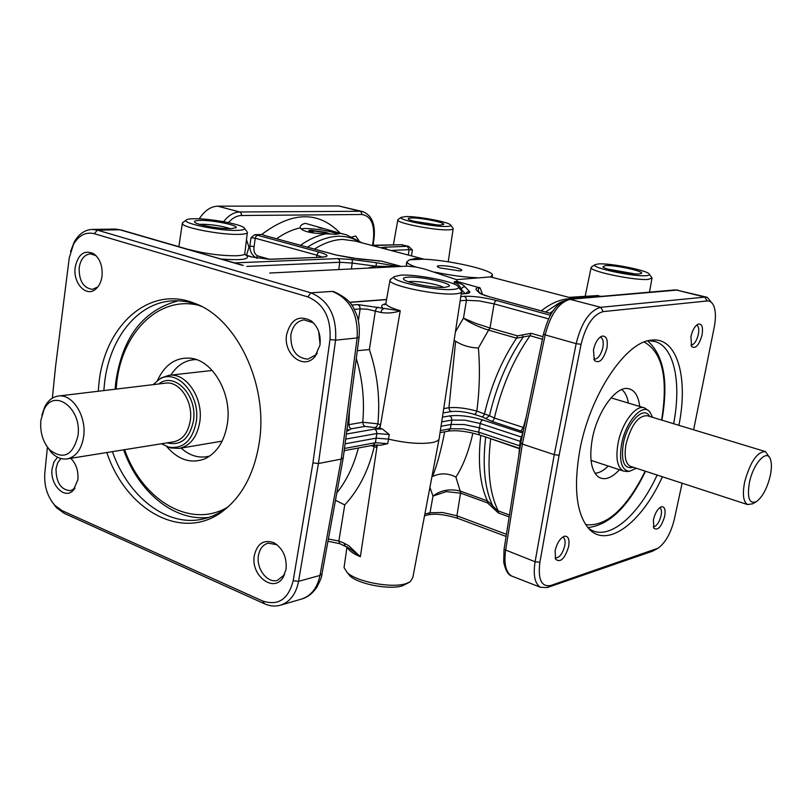 <?xml version="1.0" encoding="UTF-8"?>
<svg xmlns="http://www.w3.org/2000/svg" width="812" height="812" viewBox="0 0 812 812"><rect width="100%" height="100%" fill="white"/><g stroke="black" fill="none" stroke-linecap="round" stroke-linejoin="round"><path stroke-width="1.22" d="M756.023 501.857L752.765 503.755L747.578 504.577C743.264 501.887 742.3 494.305 744.685 481.831C750.339 461.663 757.271 451.584 765.483 451.594L769.644 457.684M749.446 482.399C753.343 462.921 767.523 448.021 770.588 459.765C771.776 463.804 771.654 469.224 770.202 476.035C767.066 488.519 762.488 497.035 756.449 501.603C749.263 504.374 746.918 497.969 749.446 482.399M636.334 468.26L629.422 471.325C621.566 470.26 618.947 461.206 621.576 444.184C625.585 421.935 642.231 402.914 649.61 411.582L652.665 417.358M626.671 471.508L623.362 471.011C617.313 467.509 615.537 458.303 618.033 443.382C621.769 422.9 636.212 403.94 644.657 407.969L648.321 410.547M594.932 473.213C599.165 473.071 603.59 470.676 608.218 466.027M639.734 406.487C638.344 395.596 634.385 389.618 627.849 388.552C615.526 386.37 597.135 412.06 592.293 438.998C589.116 457.836 591.034 470.412 598.058 476.715C604.189 480.795 611.314 478.471 619.454 469.722M657.131 475.04C639.166 514.402 610.726 539.757 591.826 530.337L588.649 528.47M648.859 340.614L655.588 341.649C674.488 347.658 681.491 383.447 673.625 423.722M678.913 425.326C688.606 377.458 677.096 336.625 651.518 340.157C625.656 341.487 589.685 395.373 579.768 450.538C573.505 487.048 576.287 512.819 588.101 527.851C606.249 549.815 641.45 523.466 662.379 476.756M682.11 483.201L674.356 519.122C670.915 533.017 665.515 542.7 658.136 548.171L550.79 585.472C541.391 587.198 537.757 579.443 539.889 562.229L559.123 455.258L581.077 344.339C585.817 325.328 593.186 314.417 603.184 311.605L707.13 300.968C710.307 300.744 712.642 302.714 714.134 306.885C715.798 312.092 715.849 318.781 714.286 326.942L693.631 429.792M664.673 516.31C665.738 509.763 664.703 506.566 661.577 506.708C657.953 508.282 655.223 512.666 653.396 519.853L653.843 528.226C657.811 530.865 661.415 526.886 664.673 516.31M568.674 546.506C569.709 539.401 568.339 535.971 564.573 536.194C560.209 538.011 557.052 542.873 555.103 550.78L555.611 559.245C560.453 562.99 564.807 558.747 568.674 546.506M606.929 348.125C608.076 339.497 606.381 335.518 601.834 336.168C597.926 338.147 595.125 342.745 593.45 349.982L594.354 360.396C599.226 363.989 603.417 359.899 606.929 348.125M702.045 335.062C703.233 327.297 701.994 323.633 698.32 324.039C695.001 325.713 692.534 329.905 690.91 336.594L691.631 346.592C695.579 349.109 699.051 345.262 702.045 335.062M563.01 537.168L563.01 537.168C564.929 538.376 565.507 541.239 564.756 545.755C562.472 554.058 559.265 558.138 555.114 557.976M600.18 337.102L600.525 337.193C602.981 338.462 603.773 341.872 602.89 347.414C600.789 355.433 597.744 359.34 593.755 359.148L593.724 359.137M659.801 507.622C661.415 508.728 661.841 511.398 661.069 515.63C659.182 522.634 656.573 526.349 653.254 526.775M696.666 325.044C698.675 326.201 699.233 329.327 698.34 334.412C696.574 341.202 694.098 344.775 690.921 345.141M712.895 304.206L707.232 297.324L704.877 297.111L600.768 307.312C589.634 310.397 581.433 322.506 576.165 343.649L554.261 454.679L559.123 455.258M513.285 576.672L511.682 576.043C505.846 572.338 503.816 563.832 505.592 550.516L522.37 444.093L554.261 454.679L535.088 561.752C533.037 575.14 534.814 583.655 540.437 587.289L547.288 587.553L652.665 551.145L657.598 548.496M707.13 300.968L704.877 297.111L676.163 289.965L706.704 297.192M574.165 298.765L577.393 297.639L585.594 297.76M543.532 333.996L545.177 334.899C550.607 314.102 558.971 302.226 570.288 299.263L677.929 290.036M581.077 344.339L576.165 343.649L545.177 334.899L522.37 444.093L520.796 442.997M540.437 587.289L511.672 576.043C508.139 574.997 505.48 570.349 503.694 562.117L504.049 549.399L535.088 561.752L539.889 562.229M479.872 292.878L477.426 290.98L479.11 292.675C480.379 293.863 483.597 295.182 488.763 296.603L551.419 313.665M572.612 298.319L490.428 276.912L456.496 279.643L457.146 281.47L480.136 287.915C478.045 288.311 477.73 289.823 479.192 292.452L479.263 292.696M479.283 292.706L480.339 293.112M482.521 294.441L480.136 287.915M550.485 315.279L496.487 300.521C484.084 297.405 473.345 296.004 464.271 296.309L460.79 296.573M461.186 293.985L465.814 293.639C469.295 293.335 470.513 292.604 469.468 291.447L464.89 286.717C463.946 285.144 460.526 283.449 454.639 281.632L457.146 281.47M464.89 286.717L462.525 287.336L461.206 289.407L465.144 293.548M461.592 291.203L461.206 289.407C460.181 286.078 457.836 283.601 454.162 281.947L454.639 281.632M318.71 331.58L320.07 344.501M317.309 353.21L316.233 354.59L307.961 359.168C296.207 358.072 290.513 349.972 290.858 334.859C292.564 326.018 296.948 321.024 304.003 319.867L313.026 322.709L314.356 323.846M286.636 334.564C282.972 354.052 303.81 370.617 314.944 356.62L319.979 345.13C321.044 334.92 318.172 326.871 311.361 320.973C299.11 314.579 290.869 319.116 286.636 334.564M52.364 398.164L55.551 366.598L69.243 257.932L73.435 244.453C78.835 235.267 85.808 231.684 94.344 233.704L307.799 296.877C323.826 303.749 331.225 317.969 329.987 339.528L312.935 462.891L293.183 580.712C288.351 599.317 278.171 606.077 262.631 601.002L62.006 510.606L54.962 505.47C47.329 496.721 43.949 485.85 44.822 472.878L47.39 447.382M57.53 457.217L53.937 461.987L52.11 468.676C49.715 484.51 64.554 499.979 73.253 490.407L77.871 479.76C78.531 470.94 76.176 463.784 70.796 458.313M106.829 452.528C126.083 510.596 182.751 542.223 223.016 511.042C242.179 496.284 254.247 473.538 259.231 442.794C268.721 384.573 236.393 317.411 193.835 303.028C148.961 285.185 104.789 325.622 99.003 382.848L98.242 391.252M102.038 276.029C102.728 266.062 99.977 258.632 93.786 253.75C84.245 249.548 78.043 254.136 75.171 267.503C72.857 283.195 86.316 297.578 95.694 289.143C99.145 286.2 101.256 281.825 102.038 276.029M286.057 569.324C286.961 557.205 282.911 548.344 273.908 542.741C263.717 539.219 257.181 543.522 254.288 555.662C250.573 575.19 273.157 593.146 282.799 577.89L286.057 569.324M103.845 390.572L104.555 382.899C109.518 338.401 137.451 302.774 172.154 300.887C180.619 300.338 189.105 301.658 197.62 304.845L201.467 306.428M75.019 488.195L70.451 490.702C60.93 489.91 56.119 482.612 56.008 468.818L57.672 462.81L60.91 458.526M97.785 287.022L92.263 289.346C83.331 287.955 78.957 280.779 79.17 267.838C80.55 259.312 84.275 254.643 90.345 253.851L96.1 255.699M284.576 574.652L277.501 580.357C267.473 583.625 256.074 568.755 258.419 555.723C259.627 548.912 262.855 544.72 268.092 543.147L276.993 544.7M312.935 462.891L318.426 463.53L335.579 340.167C336.96 316.213 328.728 300.43 310.905 292.827L97.389 230.141L92.203 229.431C84.773 229.796 78.764 234.029 74.166 242.108L70.522 251.629M51.389 500.923L56.393 507.642L64.199 513.346L264.6 603.823C269.949 606.199 275.207 606.665 280.373 605.214C289.985 601.996 296.055 594.049 298.562 581.351L318.426 463.53L341.253 459.105L343.273 457.724M307.799 296.877L310.905 292.827L332.352 291.406C350.094 298.877 358.356 314.386 357.138 337.944L341.253 459.105L319.969 575.414C317.34 587.939 311.209 595.815 301.577 599.043L280.373 605.214M92.203 229.431L114.583 229.065L121.272 230.009L200.097 252.857M333.336 291.478L333.793 291.609C344.694 296.563 351.434 302.358 354.002 308.986C356.641 314.548 360.041 319.969 359.137 336.899L357.138 337.944L335.579 340.167L329.987 339.528M243.295 265.382L199.072 252.765L242.291 265.291M183.106 222.346L182.274 223.635C182.548 227.675 221.26 235.054 238.951 234.374C245.021 234.201 247.833 233.43 247.396 232.049M236.921 230.415C219.626 231.024 182.142 223.401 186.1 220.143C186.821 219.26 189.521 218.793 194.2 218.732C209.161 218.398 239.804 223.868 243.894 227.634C245.803 229.299 243.478 230.222 236.921 230.415M200.229 220.377C195.306 220.478 193.54 221.148 194.941 222.386C197.783 225.056 220.225 229.035 230.659 228.71L236.089 227.705C238.718 225.34 212.703 220.052 200.229 220.377M199.742 224.386L202.178 224.254C212.845 224.548 222.234 226.03 230.344 228.71M246.472 239.692L248.949 247.102L246.483 255.425M352.073 236.911L355.717 236.048L358.914 240.667M199.244 218.834C204.573 210.663 210.734 206.441 217.717 206.167L338.716 205.954L362.253 211.496M217.717 206.167L239.733 211.983C233.876 212.155 228.487 215.393 223.574 221.686M374.048 238.099L374.068 238.139C375.54 224.112 371.815 215.292 362.903 211.648L360.081 211.272L361.462 212.429L361.817 214.5C370.688 215.88 374.586 223.828 373.5 238.312L372.576 245.325M228.375 222.62C232.496 218.002 236.881 215.637 241.55 215.505L241.164 213.251L239.733 211.983L360.081 211.272L338.716 205.954M381.051 445.189L373.226 445.22L375.388 442.702L387.76 443.667L380.777 445.169M439.302 437.81C439.475 439.972 437.11 441.555 432.197 442.56C420.667 444.337 406.101 443.19 388.522 439.119L389.252 434.501L382.381 428.98L374.576 429.091L346.369 434.044M387.76 443.667L388.522 439.119L376.159 438.145L345.09 443.829M377.265 444.956L360.366 556.717L349.069 546.019L344.055 543.126L345.039 545.826M439.038 439.211L412.831 577.535L410.263 581.727L406.03 583.615C391.942 588.477 356.833 581.899 347.272 572.663L344.055 567.639L344.318 565.781M347.536 572.978L349.952 575.911C358.569 584.234 389.963 590.121 402.62 585.746L409.339 582.285M390.998 279.003L389.933 280.587C389.79 285.834 437.617 295.659 455.167 293.873C459.815 293.497 461.967 292.614 461.602 291.234L462.099 293.782M379.975 428.178L377.813 428.553L379.519 427.285L380.564 424.757L400.245 310.732L379.975 428.178L382.381 428.98M452.731 289.448C435.364 291.132 388.562 280.79 394.358 276.659L400.549 275.177C415.429 274.04 452.7 281.114 457.755 286.088C459.744 287.884 458.069 289.001 452.731 289.448M407.908 277.186C403.828 277.46 402.529 278.272 404 279.612C407.472 283.134 434.816 288.301 445.077 287.346L449.117 286.321C452.994 283.307 420.514 276.151 407.908 277.186M408.324 281.723L410.222 281.51C418.373 280.85 438.531 284.413 443.596 287.418M371.206 445.595L376.88 447.524L376.413 444.956M345.709 439.109L376.869 433.517L389.252 434.501M244.28 254.359L251.72 256.937M221.696 259.069C241.458 260.49 249.822 259.332 246.777 255.607L251.355 256.907L269.635 259.322L322.181 257.211C329.479 256.592 328.525 254.897 319.309 252.136L317.817 253.05L316.913 255.181L322.303 257.11M319.309 252.136L257.607 235.277L256.095 236.16L255.222 238.22L316.913 255.181L316.538 257.343M251.02 237.662L249.873 246.056L254.065 246.615L255.222 238.22L251.02 237.662L254.806 234.678L262.174 234.516L264.763 235.541M378.23 261.038L381.285 261.038L401.382 266.448M406.538 266.194L406.629 262.692M409.532 259.779L415.176 258.541L423.103 259.17L409.532 259.779L406.771 261.88L406.284 264.57M336.077 254.968L265.544 235.764L335.782 254.948L359.807 259.099M379.874 260.896L351.494 257.993M326.221 233.805C311.747 233.562 303.069 231.582 300.186 227.857L300.166 227.695C300.125 225.604 301.851 224.153 305.363 223.341L340.543 233.359L336.097 234.282L326.221 233.805C317.715 235.368 309.149 239.195 300.531 245.295M276.527 238.758C284.403 233.217 292.29 229.583 300.186 227.857M338.411 234.079C328.799 230.74 317.533 228.862 304.612 228.446L300.816 228.842M246.848 266.407L339.792 262.276L352.225 263.068L352.337 259.546L337.843 258.602L234.769 262.885M351.373 268.945L352.225 263.068L376.2 266.245L376.281 262.723L352.337 259.546M367.501 268.143L376.2 266.245L398.235 266.61M344.055 543.126L338.868 541.015L328.373 539.016M327.967 541.269L339.629 543.624L338.868 541.015L344.735 504.922L335.478 500.273M349.251 548.303L360.376 556.677M376.88 447.524L360.376 556.636M385.771 303.769C381.173 304.764 380.432 306.428 383.568 308.763L381.863 309.92L380.808 312.447C387.314 313.523 393.79 312.985 400.225 310.813L357.869 304.561L351.576 305.058M357.869 304.561L359.696 306.165L360.152 308.895L367.379 309.21L380.808 312.447M357.321 350.693L369.369 349.576L375.357 310.854L376.403 308.327L378.108 307.18M346.714 431.416L351.2 428.797L365.035 426.412L375.134 427.63L376.839 426.361L377.885 423.834L362.731 422.26L347.577 424.889M464.271 296.309L466.027 297.771L466.453 300.278L479.192 300.927L494.092 303.881L548.618 318.872M475.446 323.277L463.479 318.152C469.63 322.811 478.106 326.84 488.915 330.23L489.991 328.007L475.446 323.277M522.867 433.07L482.693 419.916C470.046 416.18 459.034 414.841 449.635 415.906L451.421 417.5L451.858 420.068L464.982 420.18L480.217 423.499L521.182 436.978L522.695 433.902L521.192 436.988L522.045 436.988M521.182 436.978L520.279 441.363L479.476 427.853L464.251 424.544L451.137 424.432L441.028 426.28M520.269 446.306L519.589 445.768L519.954 448.336L519.578 445.768L478.694 432.136L463.479 428.848L450.366 428.736L448.244 431.111C456.902 430.055 467.306 431.334 479.445 434.927L478.694 432.136L480.217 423.499L481.191 421.103L482.693 419.916M443.058 412.973L451.167 411.582C457.816 410.842 465.57 411.785 474.431 414.404L482.166 416.932L491.981 421.387L523.141 431.761M506.424 534.296L456.912 515.793L442.55 512.484L430.035 512.748L428.898 514.595L424.524 515.813M429.913 487.362L432.989 496.081L446.285 491.615L460.81 493.199L487.494 502.882L491.575 506.678L492.448 505.287L487.352 500.882L460.678 491.219C450.031 488.448 440.794 490.072 432.989 496.081L430.035 512.748L424.859 514.047M591.684 266.864L591.085 267.686C590.192 271.512 635.299 280.79 648.362 279.389L652.036 277.958L649.488 274.354M596.404 295.629L601.377 296.38M646.179 275.674C633.462 276.973 589.969 267.595 594.922 264.712L598.414 263.92C609.7 262.976 645.834 270.01 649.103 273.827C650.128 274.821 649.153 275.441 646.179 275.674M605.173 265.585L602.89 266.915C605.031 269.604 631.421 274.73 639.196 273.959L641.46 273.411C644.758 271.279 614.42 264.773 605.173 265.585M608.158 269.178L635.299 273.938M398.286 219.372L397.789 220.103C397.372 223.209 434.43 230.415 448.153 229.847C451.716 229.755 453.4 229.299 453.208 228.487M443.372 224.619L443.606 224.457C446.011 222.691 421.245 217.667 411.674 217.951C408.761 218.002 407.685 218.398 408.466 219.138C410.334 221.28 432.187 225.32 440.388 225.015L443.575 224.477M401.219 244.737L408.639 246.33L412.394 250.005L411.481 255.881M446.285 226.467C433.05 226.984 397.535 219.768 401.148 217.352L405.97 216.54C417.754 216.236 447.716 221.777 450.498 224.812C451.563 225.817 450.163 226.365 446.285 226.467M414.049 221.26L437.303 224.944M569.009 297.365L598.261 295.517M575.241 297.283L597.5 295.68M377.793 245.376L401.219 244.757M371.185 245.265L401.006 244.747M408.639 246.33L407.309 246.31L409.157 249.649L412.394 250.005M407.309 246.31L385.081 247.203L386.908 249.406M390.856 250.441L409.157 249.649L408.324 255.049M519.589 445.768L520.279 441.363L521.071 441.677M340.187 233.176C318.558 210.836 292.381 211.282 261.657 234.526M491.575 506.678L498.416 512.981L498.477 511.814L492.884 506.028L491.727 503.633C484.47 486.723 482.46 464.525 485.708 437.018M451.167 411.582L449.462 410.121L448.945 407.715L443.728 408.598M474.431 414.404L475.862 413.328L476.837 411.116C466.179 408.182 456.882 407.045 448.945 407.715L455.633 341.253L454.111 340.421M485.83 418.596L489.474 415.774L476.837 411.116C479.587 390.044 480.105 369.013 478.4 348.023L489.798 327.947M491.981 421.387L493.402 420.281L494.386 418.038L489.474 415.774C496.436 386.004 507.622 359.848 523.009 337.315L522.552 334.889L517.498 335.863L489.991 328.007L494.092 303.881L495.036 301.567L496.487 300.521M523.994 427.67L494.386 418.038C501.765 386.542 513.651 359.097 530.033 335.711L531.028 333.306L522.552 334.889M519.528 448.336L519.873 448.843M486.469 437.272L519.497 448.711L518.756 455.908M489.078 330.281L516.564 338.178L530.033 335.711L542.436 339.243M526.277 416.688L523.385 427.457L520.979 430.857M478.4 348.023C469.762 347.668 462.18 345.404 455.633 341.253M348.866 429.934L347.028 429.061M344.735 504.922C358.823 489.758 368.648 470.3 374.21 446.58L374.21 445.077M358.346 448.011C353.839 465.55 346.663 480.521 336.828 492.914M454.162 281.947L454.852 284.383M456.496 279.643L424.483 268.995L415.785 267.006L407.279 266.153L269.696 273.035M248.949 247.102L249.873 246.056C249.832 251.507 252.014 255.455 256.419 257.911L257.333 255.8C254.552 253.963 253.456 250.908 254.065 246.615M256.338 258.013L257.495 258.216M356.295 358.508C362.578 379.387 364.72 400.641 362.731 422.26L363.279 424.838L365.035 426.412M431.913 476.806L432.542 476.482C436.836 465.804 440.906 450.904 444.743 431.771M460.81 493.199L455.908 477.06C448.062 473.051 440.277 472.858 432.542 476.482M455.908 477.06C462.931 466.413 468.595 451.756 472.919 433.1M318.405 227.533L322.009 228.405M415.785 267.006C410.202 265.017 407.198 263.311 406.771 261.88M477.202 277.745C464.474 277.207 450.396 275.339 434.988 272.142M423.103 259.17C448.427 259.952 492.265 269.828 492.498 275.004L490.428 276.912M456.608 267.889C462.272 269.513 463.287 270.528 459.643 270.924L440.145 267.94C430.908 264.935 445.808 264.925 456.608 267.889M229.41 505.673L226.152 508.261C218.844 513.661 211.049 517.264 202.767 519.071C166.856 527.323 128.123 496.863 112.411 451.634M198.95 305.363C158.99 295.253 122.135 332.341 116.745 382.665L116.644 383.508M166.643 446.478C178.183 459.876 190.861 464.007 204.695 458.881C216.895 453.025 224.457 441.292 227.38 423.661C232.202 393.85 212.957 360.234 190.576 358.224C175.869 357.097 164.806 364.558 157.396 380.615M181.086 448.092C190.16 456.121 199.752 458.75 209.861 455.968M158.716 379.722L161.324 377.915L168.987 375.306C186.242 372.393 203.619 398.256 199.793 421.905C197.143 437.018 190.292 445.849 179.239 448.397L222.133 441.139M179.239 448.397L171.149 448.001L168.145 446.976M628.386 403.077C627.321 396.611 625.098 392.115 621.728 389.577M153.163 384.644L159.162 379.448C176.62 367.613 200.797 394.703 196.24 421.925C192.322 440.845 183.126 449.239 168.652 447.107L161.456 443.768M41.879 415.074L44.822 406.67C48.172 400.417 52.689 396.875 58.352 396.043C72.319 393.576 86.61 415.947 83.687 436.257C81.647 449.269 76.145 456.821 67.163 458.892C61.489 459.653 56.18 457.491 51.237 452.406L46.091 445.128M40.833 420.484L43.99 409.644C54.028 387.557 82.103 408.365 77.993 435.597C72.938 455.542 63.478 460.262 49.613 449.777C42.853 441.941 39.92 432.177 40.833 420.484M212.226 370.475L168.987 375.306M196.342 359.594C185.857 359.706 177.361 364.872 170.855 375.093M479.212 287.418L479.212 287.418C475.659 288.006 475.061 289.194 477.426 290.98M381.285 261.038L359.929 259.119M747.578 504.577L630.264 466.271C625.433 463.479 624.022 456.09 626.042 444.123C631.269 424.838 638.374 415.379 647.337 415.744L764.823 451.401M633.309 467.265C624.174 469.488 620.835 461.663 623.291 443.788C627.148 422.189 643.916 405.117 649.62 416.434M585.675 524.643C606.452 526.846 626.285 509.022 645.205 471.153M661.607 420.068C668.296 378.219 662.48 352.215 644.19 342.045M550.79 585.472L547.288 587.553M652.665 551.145L656.005 549.206M603.184 311.605L600.768 307.312L569.364 299.181L675.29 289.894M553.845 310.022L549.988 313.219M504.069 549.257L520.776 443.119M551.449 313.615L488.763 296.603M481.191 293.883L479.11 292.675M570.633 298.745L567.842 298.867C559.397 299.628 550.526 303.617 541.239 310.844M349.566 302.409L386.542 299.618M465.956 293.467L467.073 292.066L469.468 291.447M461.206 293.842L465.814 293.639M62.006 510.606L64.199 513.346M264.6 603.823L262.631 601.002M343.192 458.151L322.019 573.688L319.969 575.414L298.562 581.351L293.183 580.712M94.344 233.704L97.389 230.141L119.75 229.766L199.072 252.765M247.305 232.79L244.848 253.1C245.285 254.613 242.433 255.506 236.302 255.77C221.026 255.841 205.304 253.77 189.145 249.558M374.068 238.139L373.5 238.312M241.55 215.505L361.817 214.5M374.576 429.091L376.413 430.786L376.869 433.517L375.388 442.702L344.481 448.468M347.252 546.963C348.409 550.272 352.773 553.53 360.366 556.717M400.245 310.732C391.394 308.103 386.583 305.748 385.822 303.668L386.004 302.663M251.355 256.907L269.046 259.251L322.181 257.211M269.635 259.322L269.046 259.241M257.607 235.277L254.806 234.678M262.174 234.516L265.128 235.703M399.047 266.569L376.281 262.723M424.168 259.221L355.392 241.103L342.816 239.428C333.6 239.692 324.15 242.92 314.477 249.091M351.373 257.983L335.782 254.948M320.902 233.643L317.715 233.44M330.301 234.018L325.967 232.394L310.996 230.263C308.418 230.334 308.103 230.77 310.052 231.572L312.924 232.039L313.381 231.785L312.478 231.197L313.777 230.963L323.501 232.445L326.769 233.826M325.967 232.394L324.485 232.709M328.515 233.897L325.51 233.024M310.996 230.263L311.351 230.953L309.372 231.237M313.158 230.973L311.351 230.953L311.534 231.907M310.214 231.613L313.381 231.785M360.64 242.483C345.029 232.841 327.307 234.404 307.464 247.183M361.969 242.839L346.359 234.79L340.543 233.359M338.746 269.584L339.792 262.276L339.396 259.942L337.843 258.602M349.109 548.191L339.863 543.715M354.205 309.372L360.152 308.895L358.356 320.699M375.134 427.63L377.813 428.553M460.15 300.785L466.453 300.278L463.479 318.152L455.41 331.885M449.635 415.906L442.418 417.175M441.698 421.895L451.858 420.068L450.366 428.736L440.368 430.593M460.84 491.28L456.912 515.793L457.714 518.33M498.416 512.981L509.154 516.909M569.303 297.446L576.053 297.354M401.514 244.808L402.407 244.716M371.388 245.315L378.351 245.437M385.081 247.203L380.493 247.711M479.598 434.978L519.934 448.468M487.494 502.882L487.352 500.882C479.902 484.409 477.7 462.576 480.765 435.374M509.459 515.001L498.253 510.91C489.545 493.473 487.007 469.519 490.641 439.059L490.671 438.683M482.166 416.932L483.587 415.845L484.571 413.623C491.23 385.132 501.897 359.98 516.564 338.178L517.498 335.863M542.974 336.686L531.028 333.306M351.2 428.797L349.424 427.203L348.876 424.605L349.434 410.71M380.564 424.757L377.885 423.834C380.29 398.479 377.448 373.723 369.369 349.576M344.461 450.619L343.943 452.568M269.432 259.231L257.333 255.8M563.325 301.09L559.61 302.734L545.562 312.011M116.745 382.665L116.116 389.1M124.612 449.675C142.232 500.04 190.028 529.119 227.289 507.388M158.898 383.954C174.367 371.185 197.722 395.596 193.459 420.88C189.602 438.724 180.832 446.042 167.16 442.855M58.352 396.043L165.557 383.152C179.411 380.757 193.347 401.524 190.302 420.504C188.191 432.674 182.68 439.769 173.778 441.789L67.163 458.892M629.422 471.325L626.235 471.528M623.362 471.011L591.024 460.363M645.51 471.254C628.508 506.475 609.284 525.242 587.847 527.556M647.661 340.898C663.891 355.331 668.641 381.752 661.912 420.169M655.588 341.649L653.345 341.04M520.766 443.108L543.512 334.077C548.059 317.705 554.038 302.805 569.364 299.181M481.323 294.056L489.037 296.624M465.073 293.558L467.022 293.274M349.454 302.267L386.573 299.466M316.233 354.59L314.944 356.62M197.62 304.845L193.835 303.028M74.968 488.256L73.253 490.407M97.572 287.204L95.694 289.143M283.967 575.606L282.799 577.89M276.009 544.172L273.908 542.741M313.026 322.709L311.361 320.973M95.857 255.536L93.786 253.75M54.962 505.47L56.393 507.642M73.435 244.453L74.166 242.108M359.087 337.234L343.263 457.684M321.928 574.226C322.11 576.073 320.375 580.499 316.69 587.492C312.315 593.673 307.281 597.52 301.577 599.043M120.795 229.877L115.324 229.065M182.274 223.635L178.873 246.706M186.1 220.143L182.355 222.894M244.574 228.507L246.675 231.207M373.114 245.346L374.058 238.18M373.226 445.22L344.186 450.67M344.055 567.639L346.998 546.811M389.933 280.587L385.822 303.668L384.766 304.733L385.497 304.216M394.358 276.659L390.166 279.582M458.567 287.184L460.708 290.067M461.47 292.107L439.282 437.719M349.952 575.911L347.272 572.663M244.909 254.704L247.132 255.638M324.516 256.815L321.593 257.14M265.433 235.734L263.849 235.328M311.767 231.938L313.686 230.953L323.572 232.455L327.124 233.836M310.154 231.593L309.291 231.227M428.259 514.869C435.161 513.346 444.925 514.483 457.562 518.269L506.079 536.448M651.965 278.364L649.488 292.158M591.085 267.686L585.137 296.481M594.922 264.712L591.288 267.128M453.147 228.882L448.224 261.789M397.789 220.103L393.373 244.94M401.148 217.352L397.89 219.656M450.843 225.289L452.822 227.959M448.244 431.111L440.063 432.654M492.376 275.775L492.173 277.105M577.433 297.639L568.644 299.273M583.442 297.547L585.706 297.75M343.324 233.998L340.015 233.135M226.152 508.261L223.016 511.042M208.674 517.447C173.463 521.487 138.446 491.767 123.607 449.838M115.101 389.222L115.791 382.026C122.49 337.051 143.328 309.981 178.295 300.816M207.192 457.643L204.695 458.881M643.764 407.695L611.04 397.86M627.097 388.501L627.849 388.552M168.652 447.107L171.149 448.001M159.162 379.448L161.324 377.915M43.99 409.644L44.822 406.67M49.613 449.777L51.237 452.406M193.317 358.721L190.576 358.224"/></g></svg>
